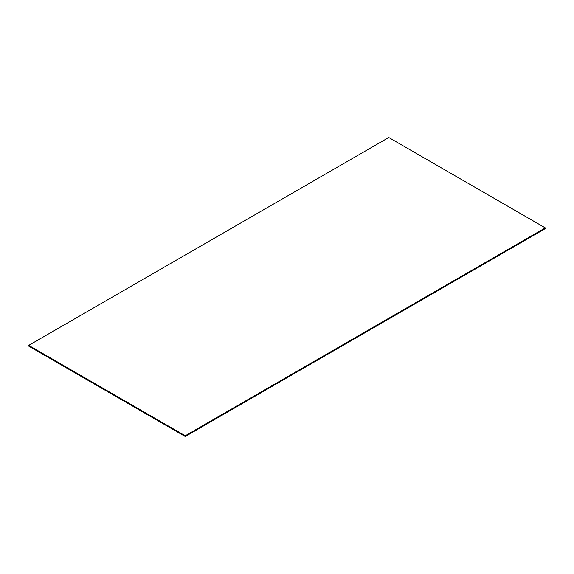 <?xml version="1.0" encoding="UTF-8"?>
<svg xmlns="http://www.w3.org/2000/svg" width="574" height="574" viewBox="0 0 574 574"><rect width="100%" height="100%" fill="white"/><g stroke="black" fill="none" stroke-linecap="round" stroke-linejoin="round"><path stroke-width="0.86" d="M28.7 345.383L28.7 346.108L185.244 436.491L545.3 228.617L545.3 227.892L388.756 137.509L28.7 345.383L185.244 435.766L545.3 227.892M185.244 436.491L185.244 435.766"/></g></svg>
